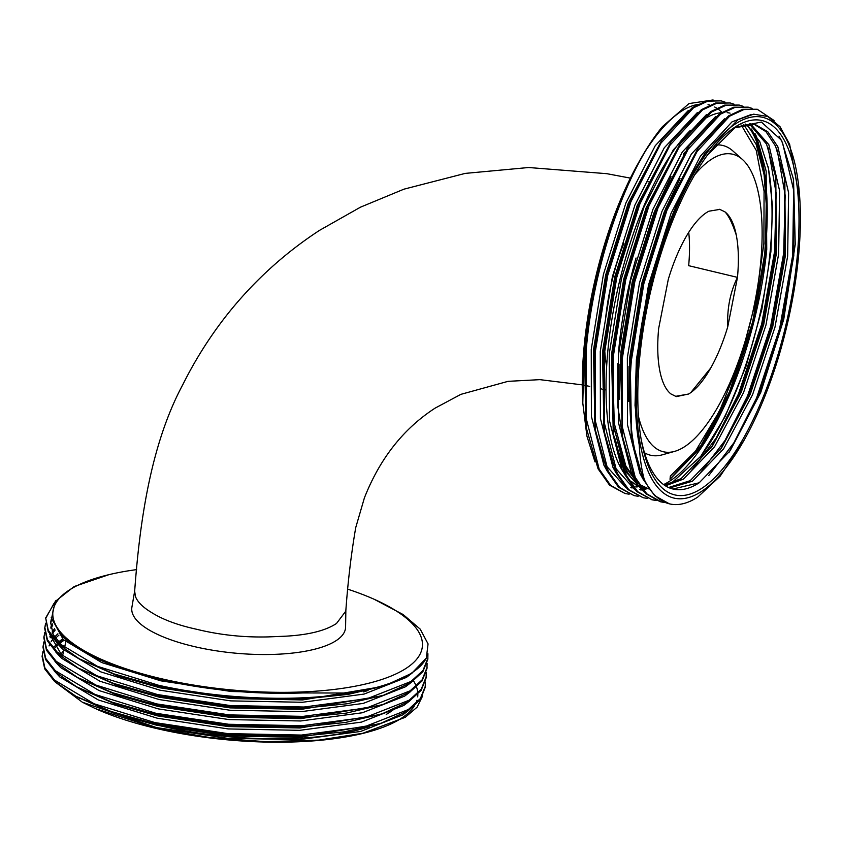 <?xml version="1.0" encoding="UTF-8"?>
<svg xmlns="http://www.w3.org/2000/svg" width="842" height="842" viewBox="0 0 842 842"><rect width="100%" height="100%" fill="white"/><g stroke="black" fill="none" stroke-linecap="round" stroke-linejoin="round"><path stroke-width="1.26" d="M130.857 717.7A175.61 57.73 5.3 0 0 160.948 725.951A175.61 57.73 5.3 0 0 369.617 726.593M386.215 714.448A172.294 56.635 5.3 0 0 393.646 709.511M363.597 691.903A167.99 55.225 5.3 0 0 368.08 690.451M134.699 590.842L131.899 607.229A107.334 35.29 5.3 0 0 194.628 646.667A107.334 35.29 5.3 0 0 345.588 627.058L345.852 610.671M630.384 178.125L606.893 173.694L528.65 167.516L465.205 173.399L403.939 189.176L360.502 207.164L319.592 230.319C285.143 252.8 254.937 280.144 228.971 312.35C211.016 334.79 195.586 358.966 182.682 384.899C150.15 445.481 139.519 524.534 134.657 591.263L135.488 596.599C137.53 601.925 142.719 607.124 151.034 612.197C162.359 619.438 177.588 625.143 196.744 629.3C219.962 635.005 243.812 637.531 268.314 636.899L285.596 636.194C308.667 634.91 325.633 630.658 336.516 623.459L345.809 611.134C347.862 582.011 351.167 554.173 355.724 527.618L364.375 497.959C379.858 458.595 403.444 428.652 435.146 408.107L460.879 394.351L508.052 381.342L539.911 379.647L582.264 384.868M136.657 569.613A185.545 60.992 5.3 0 0 108.913 574.665A185.545 60.992 5.3 0 0 161.496 678.747A185.545 60.992 5.3 0 0 387.204 677.578A185.545 60.992 5.3 0 0 374.174 599.272A185.545 60.992 5.3 0 0 347.83 589.211M753.885 124.153L765.999 131.699L775.598 146.224L784.839 179.462L785.397 255.621L772.756 326.538L750.285 394.224L721.405 448.239L690.177 480.687L668.59 487.507M734.634 127.784L755.021 124.384L767.788 131.752L777.85 146.75L788.617 192.829L787.649 256.147L775.019 327.064L752.548 394.751L723.573 448.891L692.429 481.214L669.664 487.96M749.222 123.774L766.578 144.129L775.808 177.367L776.377 253.526L763.736 324.444L741.265 392.13L712.374 446.144L681.146 478.593L664.433 485.171M665.254 209.416L680.02 178.693M750.411 123.785L768.83 144.656L779.597 190.734L778.629 254.052L765.988 324.97L743.518 392.656L714.553 446.786L683.409 479.109L665.454 485.834M683.504 154.128A186.871 67.749 -76.9 0 1 684.851 152.297M745.57 124.079A186.871 67.749 -76.9 0 1 746.717 124.911L745.58 124.079M618.533 352.188C621.143 321.476 626.985 290.08 636.047 257.999M620.786 352.714L632.3 281.533L653.645 213.584L671 176.588M628.69 401.476L628.995 366.291M623.596 442.976L617.881 406.875L617.712 363.67M619.659 399.382L619.965 364.197M694.597 174.925A152.739 55.372 -76.9 0 1 742.455 159.496A152.739 55.372 -76.9 0 1 760.715 262.251A152.739 55.372 -76.9 0 1 674.631 451.375A152.739 55.372 -76.9 0 1 638.478 416.422M674.631 451.375L662.233 454.838A159.043 57.656 -76.9 0 1 644.509 452.785M606.661 366.481A106.692 38.679 -76.9 0 1 604.703 349.588M629.153 494.18L625.132 493.549L610.682 485.434L599.167 469.068L586.348 418.958L586.221 350.198C592.936 266.861 625.585 170.663 662.58 126.511L689.009 103.577L713.079 99.956M625.132 493.549L609.545 485.171L598.041 468.805L586.485 428.462L585.095 349.935C587.937 316.729 594.273 282.775 604.103 248.085A202.112 73.275 -76.9 0 1 640.478 159.254A202.112 73.275 -76.9 0 1 662.58 126.511M744.307 439.829A195.481 70.875 -76.9 0 1 663.749 493.18A195.481 70.875 -76.9 0 1 638.194 359.881A195.481 70.875 -76.9 0 1 722.499 134.499A195.481 70.875 -76.9 0 1 799.9 200.575A195.481 70.875 -76.9 0 1 798.595 255.568A195.481 70.875 -76.9 0 1 744.307 439.829L720.247 476.067L697.755 497.085A202.112 73.275 -76.9 0 1 669.643 503.895A202.112 73.275 -76.9 0 1 644.288 479.551C631.563 452.301 627.237 412.675 631.342 360.681L643.835 283.712L666.969 210.237L697.123 151.413L729.635 116.175L743.823 109.565L757.232 109.249L774.04 120.49M669.39 503.832L654.666 495.654L643.162 479.287L631.605 438.945L630.216 360.418L642.709 283.449L665.833 209.974L698.281 147.782L728.509 115.912L742.697 109.302L757.232 109.249M665.243 502.569L661.233 501.937L646.772 493.822L635.268 477.456L622.448 427.347L622.312 358.587L634.815 281.617L657.939 208.142L688.103 149.318L720.615 114.08L734.803 107.471L748.212 107.155L752.085 108.386M660.107 501.674L645.646 493.559L634.131 477.193L622.585 436.851L621.186 358.324L633.679 281.354L656.813 207.879L689.261 145.687L719.489 113.817L733.677 107.208L748.212 107.155M656.223 500.474L652.203 499.843L637.752 491.728L626.237 475.351L613.418 425.252L613.292 356.492L625.785 279.523L648.919 206.037L679.084 147.213L711.585 111.986L725.783 105.366L739.181 105.061L743.065 106.292M655.676 500.253L651.645 499.706M652.203 499.843L636.615 491.465L625.111 475.098L613.555 434.746L612.166 356.229L624.659 279.26L647.793 205.774L680.241 143.593L710.459 111.723L724.657 105.113L739.192 105.061M647.193 498.369L643.183 497.748L628.721 489.634L617.218 473.257L604.398 423.158L604.272 354.398L616.765 277.428L639.899 203.943L670.053 145.119L702.565 109.881L716.752 103.271L730.161 102.966L734.035 104.198M643.183 497.748L627.595 489.37L616.091 472.993L604.535 432.651L603.146 354.135L615.639 277.165L638.773 203.68L671.211 141.488L701.439 109.628L715.626 103.008L730.161 102.966M638.173 496.275L634.163 495.643L619.701 487.529L608.198 471.162L595.378 421.063L595.241 352.293L607.745 275.323L630.868 201.848L661.033 143.024L693.545 107.787L707.733 101.177L721.141 100.861L725.015 102.093M634.163 495.643L618.575 487.265L607.061 470.899L595.515 430.557L594.115 352.04L606.608 275.071L629.742 201.585L662.191 139.393L692.419 107.523L706.606 100.914L721.141 100.861M675.41 396.372L688.588 394.024A96.083 34.838 103.1 0 0 689.672 393.361A96.083 34.838 103.1 0 0 690.756 392.614L710.764 367.965A96.083 34.838 103.1 0 0 727.751 326.812C726.983 308.54 730.224 292.058 737.476 277.365L688.672 265.672A96.083 34.838 -76.9 0 0 688.735 232.329M768.104 166.758A192.176 69.665 -76.9 0 1 770.283 250.19A192.176 69.665 -76.9 0 1 700.218 457.017M647.445 488.528A192.176 69.665 -76.9 0 1 643.835 487.318M637.847 483.866A192.176 69.665 -76.9 0 1 615.323 438.998M670.842 483.645L700.818 456.238L725.088 416.643L746.159 365.86L761.884 309.225L770.893 251.758L772.535 206.743L768.504 168.674L759.737 141.551L746.717 124.911M623.49 472.33A192.176 69.665 -76.9 0 1 607.777 351.609A192.176 69.665 -76.9 0 1 690.229 130.478M697.608 123.837A192.176 69.665 -76.9 0 1 721.299 112.649M727.13 112.649A192.176 69.665 -76.9 0 1 730.067 113.144M748.075 125.974A192.176 69.665 -76.9 0 1 765.462 249.074A192.176 69.665 -76.9 0 1 764.494 258.526L765.536 249.095L766.515 183.966L755.432 136.583L751.327 129.036M649.203 202.322L646.182 209.616L624.217 279.481L612.366 352.672L611.46 365.607M754.979 133.531L756.642 136.867L766.157 171.105L766.746 249.369C761.736 302.299 744.296 365.575 722.773 409.465A192.176 69.665 -76.9 0 1 663.601 484.582M643.13 487.529A192.176 69.665 -76.9 0 1 640.815 486.876M639.541 486.413A192.176 69.665 -76.9 0 1 631.479 481.508M582.769 402.708A195.481 70.875 -76.9 0 1 582.748 402.297A195.481 70.875 -76.9 0 1 584.053 347.293A195.481 70.875 -76.9 0 1 638.352 163.032L640.478 159.254M594.989 461.869L586.906 436.072L582.801 403.108L584.106 347.757L591.368 297.752L604.103 248.085M799.9 200.575L789.638 144.266L780.018 126.689L767.841 116.522L753.653 114.175L738.118 119.648L704.975 153.244L692.671 173.042C664.917 220.983 642.899 295.11 637.12 360.081C634.142 392.761 634.857 421.063 639.246 444.986L635.026 405.36L636.363 359.902L648.519 284.985L671.011 213.458L700.355 156.191L731.982 121.89L751.022 114.575M55.835 600.641L45.678 617.923L48.278 630.321L57.972 642.678L97.535 666.359L158.349 685.188C219.046 699.028 296.163 702.333 349.462 693.029L303.046 692.945C254.863 694.671 207.49 690.251 160.938 679.673C114.67 668.664 82.158 654.487 63.392 637.131L51.478 618.859L55.204 601.504L74.17 586.537L108.913 574.665M53.983 603.398L45.636 618.512M45.678 617.923L48.173 631.489L57.866 643.846L79.232 658.781L114.544 674.095L158.243 686.356L231.055 697.387L304.793 698.839L348.083 694.408L384.657 685.798L411.749 673.295L426.336 658.076A192.176 63.171 5.3 0 1 349.462 693.029M43.016 651.266L42.1 656.476L44.71 668.874L54.404 681.241L75.759 696.166L111.081 711.479L154.77 723.752L227.582 734.771L301.331 736.234L344.61 731.803L381.194 723.183L408.275 710.68L420.284 699.691L425.231 687.314L425.336 682.02M42.205 655.308L44.815 667.706L54.509 680.073L94.072 703.754L154.875 722.583L227.698 733.603L301.436 735.066L364.881 726.635L408.391 709.511L420.39 698.523L425.347 686.146M43.879 641.92L42.963 647.13L45.573 659.528L55.267 671.895L76.633 686.819L111.944 702.133L155.633 714.405L228.456 725.425L302.194 726.878L345.483 722.457L382.058 713.837L409.149 701.333L421.147 690.345L426.105 677.957L426.199 672.663M43.079 645.961L45.678 658.36L55.372 670.727L94.936 694.408L155.749 713.237L228.561 724.257L302.299 725.709L365.754 717.289L409.254 700.165L421.253 689.177L426.21 676.789M44.752 632.563L43.837 637.783L46.436 650.182L56.13 662.538L77.496 677.473L112.817 692.787L156.507 705.059L229.319 716.079L303.057 717.531L346.346 713.1L382.931 704.491L410.012 691.987L422.01 680.999L426.968 668.611L427.073 663.317M43.942 636.615L46.552 649.014L56.246 661.37L95.799 685.051L156.612 703.891L229.424 714.911L303.173 716.363L366.617 707.933L410.128 690.819L422.126 679.831L427.073 667.443M45.689 623.817L44.763 627.858M45.615 623.217L44.7 628.437L47.31 640.836L57.003 653.192L78.359 668.127L113.681 683.441L157.37 695.713L230.192 706.733L303.93 708.185L347.209 703.754L383.794 695.145L410.885 682.641L422.884 671.653L427.831 659.265L427.915 653.718M44.805 627.269L47.415 639.667L57.109 652.024L96.672 675.705L157.486 694.545L230.298 705.564L304.036 707.017L367.48 698.586L410.991 681.473L422.989 670.485L427.947 658.097M64.066 640.288A185.545 60.992 5.3 0 0 59.614 643.551M58.298 644.656A185.545 60.992 5.3 0 0 54.835 648.077M96.441 709.08A185.545 60.992 5.3 0 0 156.875 728.604A185.545 60.992 5.3 0 0 361.713 733.687L405.276 717.3L417.064 707.206L422.589 696.008M55.34 682.104L82.358 702.217L95.462 708.638L156.138 728.193L209.837 737.581L265.714 741.676L318.813 740.107L364.491 733.024M63.087 639.383L58.719 642.551M57.54 643.53L54.035 646.888M363.081 733.35A185.545 60.992 5.3 0 0 414.159 706.238M415.443 704.017A185.545 60.992 5.3 0 0 416.969 700.249M417.685 696.871A185.545 60.992 5.3 0 0 417.832 694.24M417.8 693.219A185.545 60.992 5.3 0 0 416.527 686.988M415.474 684.441A185.545 60.992 5.3 0 0 413.485 680.81M374.174 599.272L403.181 614.565L420.2 629.121L428.062 643.898L426.336 658.076M647.34 148.224A195.481 70.875 -76.9 0 1 697.471 104.513M708.038 104.629A195.481 70.875 -76.9 0 1 709.732 105.05M714.669 107.018A195.481 70.875 -76.9 0 1 716.637 108.134M717.352 108.597A195.481 70.875 -76.9 0 1 721.931 112.27M715.468 145.003A159.043 57.656 -76.9 0 1 732.856 150.929L742.455 159.496M722.773 409.465L701.302 447.007L670.022 479.308L670.327 476.077L695.503 451.154L719.647 410.875L740.518 358.966L755.8 301.015L763.894 243.359L764.073 191.197L756.232 150.329L741.265 125.069M743.728 124.427L756.232 144.519L764.104 174.81L766.936 213.721L764.494 258.526M707.575 154.896L735.592 127.184L761.389 122.058L781.555 140.288L793.532 179.388L795.248 244.348L783.744 319.339L760.758 392.446L730.182 450.68L699.197 482.782A186.871 67.749 -76.9 0 1 673.2 489.076A186.871 67.749 -76.9 0 1 640.962 438.177M672.758 220.478A192.176 69.665 -76.9 0 1 707.733 154.696A192.176 69.665 -76.9 0 1 797.584 190.513A192.176 69.665 -76.9 0 1 737.792 447.839A192.176 69.665 -76.9 0 1 641.341 440.377A192.176 69.665 -76.9 0 1 638.415 374.216L638.71 369.017C642.414 320.013 653.108 272.155 670.779 225.445L672.758 220.478M724.857 211.805C728.583 215.478 732.403 223.267 736.297 235.171A96.083 34.838 103.1 0 0 724.857 211.805L719.805 209.395L708.911 211.205A96.083 34.838 103.1 0 0 703.923 214.436C697.744 219.33 691.703 226.908 685.82 237.191A96.083 34.838 103.1 0 0 668.285 279.397L658.633 328.633C657.139 345.052 657.539 359.166 659.844 370.975A96.083 34.838 103.1 0 0 670.874 393.909L676.305 396.614L688.588 394.024M736.297 235.171C738.571 246.969 738.971 261.031 737.476 277.365L727.751 326.812M710.764 367.965C704.217 379.553 697.544 387.773 690.756 392.614M605.451 320.118A106.692 38.679 -76.9 0 1 623.89 243.201M699.197 482.782L672.947 489.013M63.845 650.34A175.61 57.73 5.3 0 0 60.677 654.876M778.997 136.13L782.565 142.814L793.659 190.218L792.68 255.368L779.692 328.327L756.59 397.971L733.835 442.903L708.743 475.562M629.574 368.743L630.416 356.903L642.278 283.68L664.254 213.773L666.853 207.469M777.219 149.95L785.176 195.333L783.66 253.274L770.672 326.233L747.57 395.866L725.025 440.461L700.144 473.036M768.188 147.845L776.156 193.239L774.629 251.179L761.652 324.138L738.55 393.772L715.995 438.356L691.124 470.941M648.877 488.939L639.331 484.382M637.068 482.592L624.743 465.784L613.713 427.304M611.534 364.544L612.376 352.703L624.227 279.491L646.203 209.584L648.814 203.28M751.653 129.394L755.495 136.53L766.588 183.924L765.61 249.074L752.622 322.033L729.519 391.677L700.944 445.607L670.043 479.077M793.374 178.367L793.806 255.631L780.818 328.59L757.716 398.234L729.098 452.238M784.502 177.378L784.786 253.537L771.798 326.496L748.696 396.129L720.184 449.975M775.482 175.283L775.766 251.442L762.778 324.391L739.676 394.035L711.164 447.87M636.078 480.877L625.869 466.047L614.25 423.358L612.66 364.807M766.157 171.073L766.736 249.337L753.748 322.297L730.646 391.94L701.102 447.291M692.671 173.042L704.943 153.286M631.289 436.798L629.595 358.334L641.751 283.407L664.243 211.879L698.281 147.782M622.27 434.704L620.575 356.24L632.721 281.312L655.223 209.784L688.03 147.476M643.783 491.675L624.185 469.847L621.428 463.637M613.239 432.609L611.555 354.135L623.701 279.218L646.203 207.69L680.241 143.593M634.752 489.581L615.165 467.752L612.397 461.542M604.535 432.651L603.893 428.42L602.525 352.04L614.681 277.113L637.173 205.585L671.211 141.488M647.624 488.581L642.983 489.728M642.183 489.855L640.815 490.033M625.732 487.476L606.135 465.658L603.377 459.448M595.515 430.557L594.873 426.326L593.505 349.946L605.651 275.018L628.153 203.49L662.191 139.393M639.225 486.287L636.763 487.023M633.163 487.76L631.795 487.939M586.485 428.462L585.843 424.231L584.485 347.851L591.368 297.752M643.225 479.424L639.973 473.52L627.479 424.747L627.343 357.808L639.488 282.88L661.991 211.353L691.335 154.097L724.425 118.848M634.205 477.33L630.953 471.415L618.46 422.642L618.323 355.713L630.469 280.786L652.971 209.258L682.304 151.992L715.405 116.754M625.174 475.235L621.933 469.32L609.44 420.547L609.292 353.619L621.449 278.691L643.941 207.164L673.284 149.897L706.385 114.659M616.155 473.13L612.902 467.226L600.409 418.453L600.272 351.514L612.418 276.597L634.921 205.069L664.264 147.803L697.355 112.554M645.393 488.055L642.309 488.886M641.53 489.055L639.783 489.349M607.135 471.036L603.882 465.131L591.389 416.358L591.252 349.419L603.398 274.492L625.901 202.964L655.244 145.708L688.335 110.46M637.594 485.55L635.773 486.139M632.5 486.96L630.763 487.255M82.358 702.217L156.486 727.572L227.266 738.276L298.942 739.665L360.618 731.456L402.908 714.805L408.749 710.364M58.951 635.068L55.383 638.268M54.141 670.811L59.793 676.936L98.251 699.934L157.359 718.226L228.14 728.93L299.815 730.319L361.492 722.11L403.771 705.459L409.622 701.018M55.225 630.005L52.593 633.3M50.941 636.047L50.141 637.783M55.004 661.465L60.656 667.59L99.114 690.587L158.222 708.88L229.003 719.584L300.678 720.973L362.355 712.764L404.644 696.113L410.486 691.671M52.741 625.059L51.004 628.437M55.877 652.118L61.529 658.244L99.977 681.241L159.096 699.534L229.866 710.227L301.552 711.627L363.218 703.417L405.507 686.767L411.349 682.325M51.446 620.228L50.583 623.68M56.74 642.772L62.392 648.898L100.851 671.895L159.959 690.187L230.74 700.881L302.415 702.281L364.091 694.071L406.381 677.41L412.222 672.979M51.225 617.575L63.266 639.552L101.714 662.549L160.822 680.831L231.476 691.524L303.046 692.945M62.624 638.941L58.298 642.078M77.853 697.302L114.207 713.311L156.707 725.236L227.487 735.94L299.163 737.329L378.932 723.92M57.898 633.784L54.572 637.015M53.067 638.794L51.225 641.415M49.552 644.646L49.057 645.93M78.727 687.956L115.07 703.965L157.57 715.889L228.35 726.593L300.026 727.983L379.795 714.563M54.488 628.753L52.088 632.068M50.415 635.3L49.931 636.584M79.59 678.61L115.943 694.618L158.443 706.543L229.224 717.247L300.899 718.636L380.668 705.217M52.309 623.838L50.794 627.237M49.71 634.215L62.613 656.707M78.359 668.127L116.806 685.272L159.306 697.197L230.087 707.89L301.762 709.29L381.531 695.871M51.299 619.038L50.657 622.512L53.193 634.552L63.487 647.361M79.232 658.781L117.68 675.926L160.18 687.851L230.95 698.544L302.636 699.944L382.394 686.525M639.246 444.986C639.92 458.258 641.604 469.773 644.288 479.551M661.233 501.937L660.096 501.674M584.653 385.352L589.737 386.415M601.02 388.867L601.567 388.993M602.704 389.246L606.029 389.993M647.708 181.714L648.308 181.84M719.805 209.405L719.173 209.258M676.305 396.593L675.621 396.435M65.855 641.857L64.392 648.056M63.866 650.234L62.392 656.497M631.605 438.945L630.963 434.714M622.585 436.851L621.943 432.62M689.261 145.687L686.819 149.202M613.555 434.746L612.913 430.515M79.864 698.428L75.759 696.166M376.742 724.646L381.194 723.183M80.727 689.082L76.633 686.819M377.616 715.3L382.058 713.837M81.6 679.726L77.496 677.473M378.479 705.954L382.931 704.491M379.342 696.608L383.794 695.145M380.216 687.261L384.657 685.798"/></g></svg>
